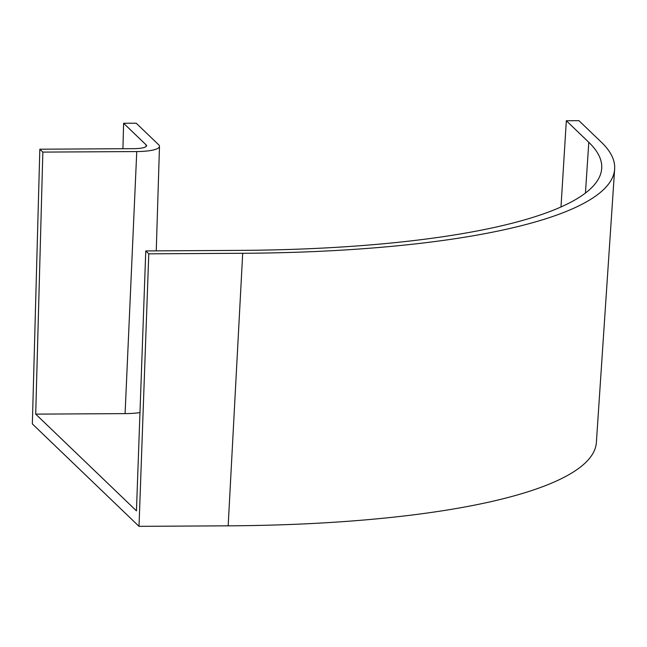 <?xml version="1.0" encoding="UTF-8"?>
<svg xmlns="http://www.w3.org/2000/svg" width="647" height="647" viewBox="0 0 647 647"><rect width="100%" height="100%" fill="white"/><g stroke="black" fill="none" stroke-linecap="round" stroke-linejoin="round"><path stroke-width="0.97" d="M39.831 149.206L42.848 152.102L136.76 151.56A29.657 6.47 -177.2 0 0 159.485 146.359A29.657 6.47 -177.2 0 0 158.677 144.774L136.202 123.197L123.617 123.27L146.085 144.847A16.693 3.639 -177.2 0 1 146.545 145.745A16.693 3.639 -177.2 0 1 133.751 148.664L39.831 149.206L32.35 423.914L139.016 526.343L228.173 525.833A480.486 104.806 2.8 0 0 596.372 442.467L614.65 169.061A485.379 105.882 2.8 0 0 601.395 142.235L578.919 120.657L566.327 120.73L560.989 206.967M139.978 412.608A34.323 7.489 -177.2 0 1 125.081 413.619L35.706 414.129L136.452 510.871L145.769 250.931L148.778 253.826L242.698 253.284A485.379 105.882 2.8 0 0 614.65 169.061M148.778 253.826L139.016 526.343M42.848 152.102L35.706 414.129M145.769 250.931L239.681 250.389A472.423 103.051 2.8 0 0 601.71 168.422A472.423 103.051 2.8 0 0 588.802 142.308L566.327 120.73M123.617 123.27L122.922 148.729M242.698 253.284L228.173 525.833M136.76 151.56L125.081 413.619M588.802 142.308L585.438 193.057M146.085 144.847L146.036 146.586M159.485 146.359L156.25 250.866"/></g></svg>
